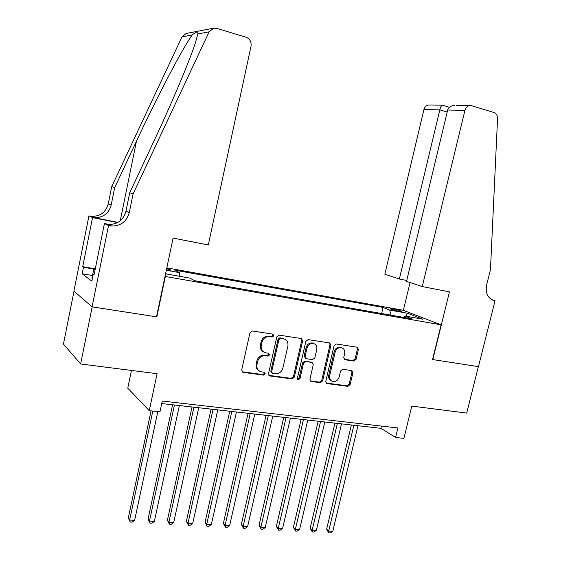 <?xml version="1.0" encoding="UTF-8"?>
<svg xmlns="http://www.w3.org/2000/svg" width="561" height="561" viewBox="0 0 561 561"><rect width="100%" height="100%" fill="white"/><g stroke="black" fill="none" stroke-linecap="round" stroke-linejoin="round"><path stroke-width="0.84" d="M273.866 335.794L272.905 334.153L252.387 330.976L249.982 332.757L241.679 370.071L242.955 372.357L263.621 375.127L265.276 373.871L264.399 372.294L261.04 371.803C257.801 370.674 256.447 368.247 256.98 364.524L257.674 361.445C258.944 357.511 261.475 355.611 265.283 355.744L267.906 356.123L269.56 354.882L268.642 353.269L265.514 352.799C262.155 351.698 260.739 349.23 261.272 345.387L261.966 342.294C263.242 338.346 265.781 336.453 269.582 336.628L272.204 337.028L273.866 335.794M263.425 351.838C260.907 350.373 259.918 348.058 260.444 344.889L261.138 341.803C262.408 337.862 264.939 335.976 268.74 336.144L271.363 336.551L273.018 335.317L272.786 334.139M242.029 371.761L262.793 374.566L264.448 373.324L264.294 372.273M258.93 370.751C256.566 369.278 255.648 367.02 256.167 363.991L256.854 360.912C258.123 356.985 260.655 355.092 264.448 355.225L267.071 355.604L268.719 354.363L268.53 353.248M392.917 308.929L390.091 308.662C390.575 309.307 393.577 310.198 399.081 311.334L401.879 311.6C401.381 310.948 398.387 310.058 392.917 308.929M353.879 361.06L356.088 359.363L358.43 349.454L357.203 347.231L336.334 343.991L334.083 345.709L325.766 381.375L326.923 383.556L347.904 386.368L350.106 384.65L352.918 372.756L351.754 370.576L342.785 369.299L340.562 371.017L339.167 376.957C338.024 380.309 335.899 381.817 332.792 381.487C330.254 380.617 329.216 378.668 329.679 375.653L335.155 352.196C336.249 348.935 338.304 347.42 341.326 347.645C344.012 348.479 345.113 350.478 344.643 353.626L343.732 357.525L344.938 359.741L353.879 361.06L352.911 360.555L355.12 358.858L357.455 348.97L357.048 347.203M165.32 276.587L156.835 316.881L92.179 306.874L80.623 363.977L157.094 373.703L149.254 410.659L159.955 411.83L162.255 401.052L397.896 427.959L395.582 437.468L403.892 438.372L411.788 406.094L466.689 413.071L478.379 366.635L432.559 359.545L441.086 324.847L165.018 276.412M302.652 340.864L301.327 338.564L279.175 335.127L276.811 336.888L268.502 373.682L269.743 375.926L292.022 378.913L294.336 377.153L302.652 340.864L301.755 340.387L301.306 338.556M308.178 339.622L329.679 342.96L330.948 345.225L322.631 380.954L320.38 382.693L311.089 381.445L309.903 379.243L313.269 364.692L312.035 362.455L305.794 361.557L303.501 363.304L299.995 378.535L298.263 379.734L297.421 378.184L305.878 341.361L308.178 339.622M80.623 363.977L63.442 344.068L74.003 291.208M166.407 269.792L170.593 270.178C171.028 269.918 169.717 269.385 166.666 268.586M166.813 267.87L403.135 310.268L441.086 324.847M381.599 313.522L383.044 307.442L174.892 270.192L179.429 272.604L179.751 276.321M383.044 307.442L389.727 310.079L407.44 313.234L422.896 319.209L404.846 316.025L412.097 318.879L194.702 280.724L189.737 278.081L166.659 274.013L165.642 273.445M166.308 270.269L179.429 272.604M131.456 370.442L127.761 388.135L149.254 410.659M161.715 403.555L380.884 428.309L395.582 437.468M381.424 426.072L380.884 428.309M404.846 316.025L403.527 317.372M390.898 315.156L389.727 310.079M407.44 313.234L405.841 316.201M268.852 375.358L291.152 378.359L293.459 376.599L301.755 340.387M280.605 338.318L278.957 339.552L271.657 371.803L272.534 373.374L275.395 373.773C279.133 373.871 281.629 371.985 282.877 368.107L287.87 346.179C288.417 342.308 286.987 339.84 283.586 338.781L279.743 337.834L278.102 339.068L278.957 339.552M271.889 372.953L270.823 371.256L278.102 339.068M284.708 339.132L283.34 338.739M279.743 337.834L282.478 338.255M310.24 380.905L319.468 382.139L321.719 380.407L330.015 344.742L329.588 342.946M311.951 362.406L304.904 361.039L302.61 362.778L299.111 377.981L299.995 378.535M297.561 379.215L299.111 377.981M316.776 349.531C317.238 346.34 316.088 344.314 313.333 343.451C310.212 343.206 308.101 344.742 307 348.065L305.072 356.466L306.439 358.745L312.561 359.629L314.84 357.897L316.776 349.531M314.041 343.655L312.421 342.967C309.307 342.722 307.204 344.258 306.103 347.568L307 348.065M305.486 358.241L304.174 355.962L306.103 347.568M344.103 359.257L352.911 360.555M341.908 347.806L340.373 347.161C337.357 346.936 335.303 348.451 334.216 351.705L335.155 352.196M331.221 380.737C329.118 379.65 328.297 377.777 328.753 375.113L334.216 351.705M326.088 383.023L346.957 385.814L349.152 384.103L351.957 372.231L351.614 370.555M151.063 410.862L128.315 517.999L129.654 520.026L134.64 520.299L157.823 411.592M152.816 411.052L129.654 520.026L130.208 522.046L128.315 517.999M134.64 520.299L132.2 522.158L130.208 522.046M92.397 278.382L91.948 278.235L93.743 269.35L95.244 269.077M95.097 269.792L93.743 269.35M133.097 193.889L129.717 192.746L152.732 143.686C171.147 104.634 190.06 60.013 195.593 42.138L197.865 33.926C198.356 31.002 196.462 31.353 192.199 34.978C183.054 47.313 157.073 96.934 136.456 141.225L114.689 187.64L111.141 205.158C108.771 213.46 103.273 217.633 94.655 217.675L88.947 215.852L73.905 291.124L92.067 306.86L156.505 316.832L173.083 238.102L208.292 244.947L251.019 46.233C251.559 41.865 249.94 38.877 246.167 37.278L216.672 28.323L213.615 28.176L209.12 31.844L133.097 193.889L129.268 212.612C126.716 221.497 120.86 225.971 111.709 226.048L108.525 225.543L92.067 306.86M114.689 187.64L111.73 186.631L108.231 203.959C105.889 212.17 100.447 216.301 91.913 216.336L90.139 216.09M108.96 224.702L106.688 224.26L108.582 224.512C117.635 224.442 123.42 220.017 125.945 211.245L129.717 192.746M192.199 34.978L181.967 36.872L111.73 186.631M108.525 225.543L104.437 223.523L94.059 274.939L93.217 274.322L94.15 274.483M92.495 275.542L82.179 273.789L91.843 281.138L93.217 274.322M82.179 273.789L83.491 267.246L82.719 266.685L92.544 217.633L88.947 215.852M104.437 223.523L109.746 224.554M117.95 222.373L92.86 217.43M117.6 222.563L92.544 217.633M181.967 36.872L186.154 33.478L213.615 28.176M82.719 266.685L95.286 268.859M94.69 269.182L83.491 267.246M422.244 286.566L464.943 110.37L447.685 110.026L406.522 281.377L422.244 286.566L449.452 291.86L432.804 359.58L478.456 366.649L495.047 300.724L491.695 299.672M456.128 105.349L471.471 105.685L493.968 112.516C496.345 113.448 497.537 115.468 497.558 118.581L490.461 269.645L486.611 285.023C485.258 293.298 487.782 298.48 494.192 300.563L495.047 300.724M403.359 310.352L410.049 282.541M399.348 279.013L439.824 109.865L423.934 109.549L384.839 274.224L399.348 279.013L406.739 280.465M423.934 109.549C424.712 106.863 426.276 105.349 428.618 105.019L429.326 105.026M469.908 105.51C467.446 105.868 465.791 107.488 464.943 110.37M442.79 105.286L442.313 105.18C441.332 105.636 440.497 107.193 439.824 109.865L447.201 112.053M454.929 105.335C450.89 105.756 448.477 107.319 447.685 110.026M172.606 404.79L148.048 519.107L149.464 521.127L154.359 521.393L179.352 405.547M174.45 404.993L149.464 521.127L149.962 523.125L148.048 519.107M154.359 521.393L151.919 523.231L149.962 523.125M192.016 406.977L167.409 520.201L168.91 522.2L173.714 522.466L198.741 407.735M193.931 407.195L168.91 522.2L169.352 524.177L167.409 520.201M173.714 522.466L171.273 524.283L169.352 524.177M211.055 409.13L186.406 521.267L187.984 523.259L192.696 523.518L217.766 409.888M213.047 409.355L187.984 523.259L188.384 525.215L186.406 521.267M192.696 523.518L190.263 525.32L188.384 525.215M229.737 411.241L205.067 522.319L206.714 524.297L211.343 524.549L236.44 411.998M231.805 411.472L206.714 524.297L207.058 526.232L205.067 522.319M211.343 524.549L208.909 526.337L207.058 526.232M248.081 413.31L223.376 523.35L225.094 525.313L229.638 525.566L254.764 414.067M250.213 413.548L225.094 525.313L225.396 527.235L223.376 523.35M229.638 525.566L227.212 527.333L225.396 527.235M266.082 415.343L241.363 524.367L243.144 526.316L247.604 526.562L272.751 416.094M268.284 415.589L243.144 526.316L243.404 528.21L241.363 524.367M247.604 526.562L245.185 528.308L243.404 528.21M283.768 417.342L259.021 525.362L260.872 527.298L265.255 527.536L290.416 418.092M286.033 417.594L260.872 527.298L261.082 529.177L259.021 525.362M265.255 527.536L262.836 529.268L261.082 529.177M301.124 419.298L276.377 526.337L278.284 528.259L282.59 528.497L307.758 420.049M303.452 419.565L278.284 528.259L278.452 530.124L276.377 526.337M282.59 528.497L280.17 530.215L278.452 530.124M318.178 421.227L293.417 527.298L295.388 529.212L299.616 529.444L324.791 421.977M320.562 421.493L295.388 529.212L295.514 531.05L293.417 527.298M299.616 529.444L297.204 531.141L295.514 531.05M334.931 423.12L310.163 528.245L312.189 530.138L316.348 530.369L341.53 423.864M337.371 423.394L312.189 530.138L312.281 531.961L310.163 528.245M316.348 530.369L313.943 532.052L312.281 531.961M351.389 424.979L326.628 529.17L328.704 531.057L332.785 531.281L357.967 425.722M353.886 425.259L328.704 531.057L328.753 532.859L326.628 529.17M332.785 531.281L330.387 532.95L328.753 532.859M268.74 336.144L269.582 336.628M261.138 341.803L261.966 342.294M260.444 344.889L261.272 345.387M267.071 355.604L267.906 356.123M264.448 355.225L265.283 355.744M256.854 360.912L257.674 361.445M256.167 363.991L256.98 364.524M262.793 374.566L263.621 375.127M242.373 371.838L243.165 372.392M271.363 336.551L272.204 337.028M293.459 376.599L294.336 377.153M291.152 378.359L292.022 378.913M269.105 375.414L269.939 375.968M270.823 371.256L271.657 371.803M330.015 344.742L330.948 345.225M321.719 380.407L322.631 380.954M319.468 382.139L320.38 382.693M310.366 380.926L311.264 381.48M311.011 361.915L311.916 362.434M304.904 361.039L305.794 361.557M302.61 362.778L303.501 363.304M304.174 355.962L305.072 356.466M344.124 359.278L345.029 359.755M328.753 375.113L329.679 375.653M351.957 372.231L352.918 372.756M349.152 384.103L350.106 384.65M346.957 385.814L347.904 386.368M326.165 383.037L327.091 383.591M357.455 348.97L358.43 349.454M355.12 358.858L356.088 359.363M111.141 205.158L108.231 203.959M125.945 211.245L129.268 212.612M209.12 31.844L197.865 33.926M106.688 224.26L109.802 225.795M136.456 141.225L120.25 220.768M492.285 299.96L494.192 300.563M242.163 371.803L242.955 372.357M268.908 375.372L269.743 375.926M282.723 338.304L283.586 338.781M310.268 380.94L311.089 381.445M311.131 361.936L312.035 362.455M297.667 379.362L298.263 379.734M312.421 342.967L313.333 343.451M344.195 359.349L344.938 359.741M340.373 347.161L341.326 347.645M326.144 383.086L326.923 383.556M108.582 224.512L111.709 226.048M94.655 217.675L91.913 216.336M428.618 105.019L442.313 105.18M449.452 107.277L442.405 105.166"/></g></svg>
